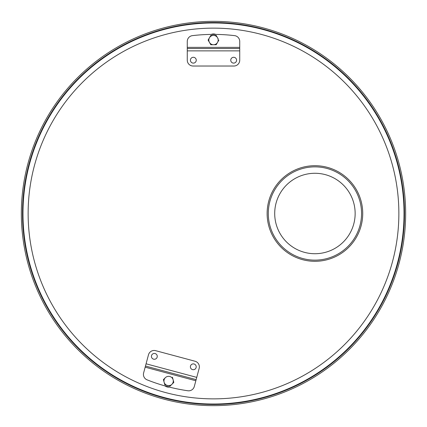 <?xml version="1.0" encoding="UTF-8"?>
<svg xmlns="http://www.w3.org/2000/svg" width="427" height="427" viewBox="0 0 427 427"><rect width="100%" height="100%" fill="white"/><g stroke="black" fill="none" stroke-linecap="round" stroke-linejoin="round"><path stroke-width="0.64" d="M404.027 213.5A190.527 190.527 0 0 0 213.5 22.973A190.527 190.527 0 0 0 22.973 213.5A190.527 190.527 0 0 0 213.5 404.027A190.527 190.527 0 0 0 404.027 213.5M404.486 213.5A190.986 190.986 0 0 0 213.5 22.514A190.986 190.986 0 0 0 22.514 213.5A190.986 190.986 0 0 0 213.5 404.486A190.986 190.986 0 0 0 404.486 213.5M21.35 213.5A192.15 192.15 0 0 0 213.5 405.65A192.15 192.15 0 0 0 405.65 213.5A192.15 192.15 0 0 0 213.5 21.35A192.15 192.15 0 0 0 21.35 213.5M362.726 213.5A47.797 47.797 0 0 1 314.929 261.297A47.797 47.797 0 0 1 267.126 213.5A47.797 47.797 0 0 1 314.929 165.703A47.797 47.797 0 0 1 362.726 213.5A47.797 47.797 0 0 1 314.929 261.297A47.797 47.797 0 0 1 267.126 213.5M274.705 213.5A40.223 40.223 0 0 1 314.929 173.277A40.223 40.223 0 0 1 355.147 213.5A40.223 40.223 0 0 1 314.929 253.723A40.223 40.223 0 0 1 274.705 213.5M187.272 47.37L187.272 41.424A5.829 5.829 0 0 1 192.412 35.638A178.956 178.956 0 0 1 234.588 35.638A5.829 5.829 0 0 1 239.728 41.424L239.728 47.37L187.272 47.37L187.272 60.196A5.829 5.829 0 0 0 193.1 66.025L233.9 66.025A5.829 5.829 0 0 0 239.728 60.196L239.728 48.534L187.272 48.534M230.751 60.196A2.914 2.914 0 0 1 233.665 57.282A2.914 2.914 0 0 1 236.579 60.196A2.914 2.914 0 0 1 233.665 63.111A2.914 2.914 0 0 1 230.751 60.196M190.421 60.196A2.914 2.914 0 0 1 193.335 57.282A2.914 2.914 0 0 1 196.249 60.196A2.914 2.914 0 0 1 193.335 63.111A2.914 2.914 0 0 1 190.421 60.196M239.728 48.534L239.728 47.37M195.838 380.756L194.301 386.499A5.829 5.829 0 0 1 187.837 390.764A178.956 178.956 0 0 1 147.096 379.843A5.829 5.829 0 0 1 143.627 372.92L145.164 367.177L195.838 380.756L199.158 368.373A5.829 5.829 0 0 0 195.038 361.231L155.625 350.668A5.829 5.829 0 0 0 148.484 354.794L145.468 366.051L196.142 379.63M157.163 357.116A2.914 2.914 0 0 1 153.592 359.176A2.914 2.914 0 0 1 151.532 355.611A2.914 2.914 0 0 1 155.102 353.545A2.914 2.914 0 0 1 157.163 357.116M196.11 367.556A2.914 2.914 0 0 1 192.545 369.617A2.914 2.914 0 0 1 190.485 366.046A2.914 2.914 0 0 1 194.05 363.985A2.914 2.914 0 0 1 196.11 367.556M145.468 366.051L145.164 367.177M208.835 40.085A4.665 4.665 0 0 0 209.46 42.417L208.114 40.085L209.46 37.752L210.81 35.42L213.5 35.42A4.665 4.665 0 0 0 208.835 40.085M216.19 44.75L213.5 44.75A4.665 4.665 0 0 0 217.54 42.417L216.238 44.664M217.54 42.417L218.886 40.085L217.54 42.417A4.665 4.665 0 0 0 217.54 37.752L218.186 38.878M216.19 35.42L217.54 37.752A4.665 4.665 0 0 0 213.5 35.42L216.094 35.42M213.5 44.75L210.81 44.75L209.46 42.417A4.665 4.665 0 0 0 213.5 44.75M208.835 38.836L208.114 40.085L210.81 44.75M210.81 35.42L210.111 36.626M163.413 379.614L165.318 377.708A4.665 4.665 0 0 0 164.112 382.213L163.413 379.614L164.112 382.213A4.665 4.665 0 0 0 167.411 385.512L164.811 384.812L164.112 382.213M170.01 386.205L167.411 385.512A4.665 4.665 0 0 0 171.916 384.305L170.01 386.205L171.916 384.305A4.665 4.665 0 0 0 173.122 379.8L173.816 382.4L171.916 384.305M172.796 383.419L173.816 382.4L172.423 377.201L173.122 379.8A4.665 4.665 0 0 0 165.318 377.708M164.758 384.631L169.919 386.184M169.348 387.081A6.122 6.122 0 0 1 164.945 385.901A6.122 6.122 0 0 0 169.348 387.081M211.221 34.406A6.122 6.122 0 0 1 215.779 34.406A6.122 6.122 0 0 0 211.221 34.406M398.866 213.5A185.366 185.366 0 0 0 213.5 28.134A185.366 185.366 0 0 0 28.134 213.5A185.366 185.366 0 0 0 213.5 398.866A185.366 185.366 0 0 0 398.866 213.5M268.295 213.5A46.634 46.634 0 0 0 314.929 260.134A46.634 46.634 0 0 0 361.557 213.5A46.634 46.634 0 0 0 314.929 166.866A46.634 46.634 0 0 0 268.295 213.5M239.728 50.866L187.272 50.866M146.071 363.799L196.746 377.377"/></g></svg>
